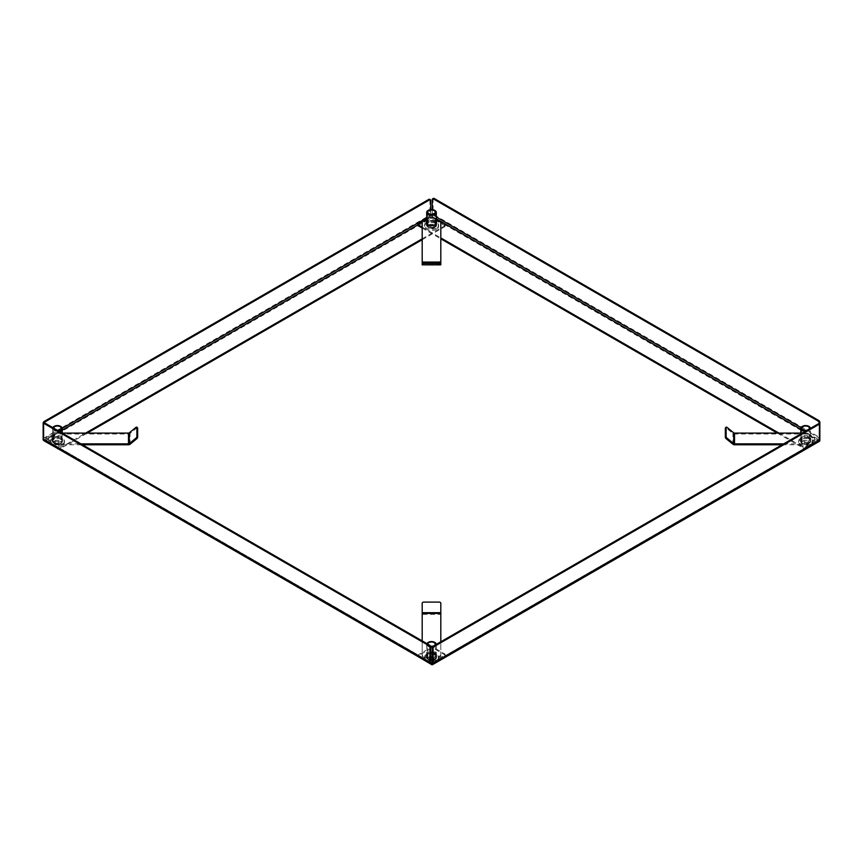 <?xml version="1.0" encoding="UTF-8"?>
<svg xmlns="http://www.w3.org/2000/svg" width="863" height="863" viewBox="0 0 863 863"><rect width="100%" height="100%" fill="white"/><g stroke="black" fill="none" stroke-linecap="round" stroke-linejoin="round"><path stroke-width="0.65" stroke-dasharray="4.32 3.24" d="M802.018 443.302A5.102 2.945 180 0 1 800.519 441.22A5.102 2.945 180 0 1 803.669 438.49A5.102 2.945 180 0 1 809.235 439.138A5.102 2.945 180 0 1 810.724 441.22A5.102 2.945 180 0 1 807.574 443.938A5.102 2.945 180 0 1 802.018 443.302M809.235 438.221A5.102 2.945 0 0 0 803.669 437.584A5.102 2.945 0 0 0 800.519 440.303A5.102 2.945 0 0 0 802.018 442.385A5.102 2.945 0 0 0 807.574 443.032A5.102 2.945 0 0 0 810.724 440.303A5.102 2.945 0 0 0 809.235 438.221M427.886 659.3A5.102 2.945 180 0 1 426.398 657.218A5.102 2.945 180 0 1 429.547 654.488A5.102 2.945 180 0 1 435.114 655.136A5.102 2.945 180 0 1 436.602 657.218A5.102 2.945 180 0 1 433.453 659.936A5.102 2.945 180 0 1 427.886 659.3M435.114 654.219A5.102 2.945 0 0 0 429.547 653.582A5.102 2.945 0 0 0 426.398 656.301A5.102 2.945 0 0 0 427.886 658.383A5.102 2.945 0 0 0 433.453 659.03A5.102 2.945 0 0 0 436.602 656.301A5.102 2.945 0 0 0 435.114 654.219M819.386 441.327A2.233 1.294 60 0 1 818.264 441.22L805.093 433.614L805.093 432.697A1.489 0.863 0 0 0 802.989 432.697L418.328 654.78A1.489 0.863 0 0 0 417.886 655.395A1.489 0.863 0 0 0 418.328 655.999L44.736 440.303A2.233 1.294 -60 0 1 43.614 440.41M778.922 433.097L802.989 447.002A1.489 0.863 0 0 0 805.093 447.002L805.093 447.908L818.264 440.303L432.287 663.151L819.063 439.85A1.122 0.647 60 0 1 818.264 440.303L805.093 432.697M802.989 432.697L802.989 433.614L418.328 655.697L418.328 654.78M802.989 433.614A1.489 0.863 180 0 1 805.093 433.614M417.94 656.538A1.489 0.863 180 0 1 417.886 656.301A1.489 0.863 180 0 1 418.328 655.697M819.063 439.85L819.063 424.639L819.85 425.092M818.75 423.96A1.489 0.863 -60 0 1 819.063 424.639M427.886 654.219A5.102 2.945 180 0 1 433.453 653.582A5.102 2.945 180 0 1 436.602 656.301A5.102 2.945 180 0 1 435.114 658.383A5.102 2.945 180 0 1 429.547 659.03A5.102 2.945 180 0 1 426.398 656.301A5.102 2.945 180 0 1 427.886 654.219M435.114 657.477A5.102 2.945 0 0 0 436.602 655.395A5.102 2.945 0 0 0 433.453 652.665A5.102 2.945 0 0 0 427.886 653.302A5.102 2.945 0 0 0 426.398 655.395A5.102 2.945 0 0 0 429.547 658.113A5.102 2.945 0 0 0 435.114 657.477M53.765 438.221A5.102 2.945 180 0 1 59.331 437.584A5.102 2.945 180 0 1 62.481 440.303A5.102 2.945 180 0 1 60.982 442.385A5.102 2.945 180 0 1 55.426 443.032A5.102 2.945 180 0 1 52.276 440.303A5.102 2.945 180 0 1 53.765 438.221M60.982 441.478A5.102 2.945 0 0 0 62.481 439.396A5.102 2.945 0 0 0 59.331 436.667A5.102 2.945 0 0 0 53.765 437.304A5.102 2.945 0 0 0 52.276 439.396A5.102 2.945 0 0 0 55.426 442.115A5.102 2.945 0 0 0 60.982 441.478M432.287 663.151L444.672 655.999L444.672 655.082A1.489 0.863 0 0 0 445.114 654.478A1.489 0.863 0 0 0 444.672 653.874L60.011 431.791A1.489 0.863 0 0 0 57.907 431.791L44.736 439.396A1.122 0.647 -60 0 1 43.937 438.933A1.122 0.647 -120 0 0 44.736 440.303L62.179 430.227M432.287 662.234L444.672 655.082M444.672 653.874L444.672 654.78L60.011 432.697L60.011 431.791M444.672 654.78A1.489 0.863 180 0 1 445.114 655.395A1.489 0.863 180 0 1 444.672 655.999M57.907 431.791L57.907 432.697L44.736 440.303M57.907 432.697A1.489 0.863 180 0 1 60.011 432.697M44.035 423.161A1.489 0.863 120 0 0 43.937 423.722L43.937 438.933L43.937 423.722A1.489 0.863 60 0 1 44.25 423.043M60.982 439.138A5.102 2.945 180 0 1 62.481 441.22A5.102 2.945 180 0 1 59.331 443.938A5.102 2.945 180 0 1 53.765 443.302A5.102 2.945 180 0 1 52.276 441.22A5.102 2.945 180 0 1 55.426 438.49A5.102 2.945 180 0 1 60.982 439.138M53.765 442.385A5.102 2.945 0 0 0 59.331 443.032A5.102 2.945 0 0 0 62.481 440.303A5.102 2.945 0 0 0 60.982 438.221A5.102 2.945 0 0 0 55.426 437.584A5.102 2.945 0 0 0 52.276 440.303A5.102 2.945 0 0 0 53.765 442.385M435.114 223.139A5.102 2.945 180 0 1 436.602 225.221A5.102 2.945 180 0 1 433.453 227.94A5.102 2.945 180 0 1 427.886 227.303A5.102 2.945 180 0 1 426.398 225.221A5.102 2.945 180 0 1 429.547 222.492A5.102 2.945 180 0 1 435.114 223.139M427.886 226.386A5.102 2.945 0 0 0 433.453 227.034A5.102 2.945 0 0 0 436.602 224.304A5.102 2.945 0 0 0 436.354 223.398A5.102 2.945 180 0 1 436.602 224.304A5.102 2.945 180 0 1 435.114 226.386A5.102 2.945 180 0 1 429.547 227.034A5.102 2.945 180 0 1 426.398 224.304A5.102 2.945 0 0 0 427.886 226.386M436.311 223.312A5.102 2.945 0 0 0 435.114 222.223A5.102 2.945 0 0 0 426.689 223.312A5.102 2.945 180 0 1 427.886 222.223A5.102 2.945 180 0 1 436.311 223.312M57.907 448.663L57.907 447.908A1.489 0.863 0 0 0 60.011 447.908L60.011 448.825L87.239 433.097M422.19 239.72L444.672 226.742L444.672 225.826A1.489 0.863 0 0 0 445.114 225.221A1.489 0.863 0 0 0 444.672 224.607L431.5 217.001A1.122 0.647 60 0 1 430.713 215.631L426.689 217.951M60.011 448.825A1.489 0.863 180 0 1 58.555 449.04M444.672 224.607L444.672 225.523L431.5 217.918A2.233 1.294 60 0 1 429.914 215.178L429.914 199.968L430.713 200.421M444.672 225.523A1.489 0.863 180 0 1 445.114 226.128A1.489 0.863 180 0 1 444.672 226.742M426.646 223.398A5.102 2.945 0 0 0 426.398 224.304A5.102 2.945 180 0 1 426.646 223.398M60.011 447.908L85.664 433.097M422.19 238.814L444.672 225.826M43.506 423.474L43.15 438.48A2.233 1.294 -120 0 0 44.089 440.691M430.713 209.623L430.713 215.631M429.612 199.288A1.489 0.863 -60 0 1 429.914 199.968M427.886 221.306A5.102 2.945 0 0 0 426.689 222.406A5.102 2.945 0 0 1 431.5 220.443A5.102 2.945 0 0 1 436.311 222.406A5.102 2.945 0 0 0 427.886 221.306M436.602 222.481L436.602 223.398A5.102 2.945 0 0 1 431.5 226.343A5.102 2.945 0 0 1 426.398 223.398A5.102 2.945 0 0 1 426.462 222.934A5.102 2.945 0 0 0 426.398 223.398A5.102 2.945 0 0 0 429.547 226.117A5.102 2.945 0 0 0 435.114 225.48A5.102 2.945 0 0 0 436.602 223.398A5.102 2.945 0 0 0 436.538 222.934A5.102 2.945 0 0 1 436.602 223.398L436.602 225.221M809.235 442.385A5.102 2.945 180 0 1 803.669 443.032A5.102 2.945 180 0 1 800.519 440.303A5.102 2.945 180 0 1 802.018 438.221A5.102 2.945 180 0 1 807.574 437.584A5.102 2.945 180 0 1 810.724 440.303A5.102 2.945 180 0 1 809.235 442.385M802.018 437.304A5.102 2.945 0 0 0 800.519 439.396A5.102 2.945 0 0 0 803.669 442.115A5.102 2.945 0 0 0 809.235 441.478A5.102 2.945 0 0 0 810.724 439.396A5.102 2.945 0 0 0 807.574 436.667A5.102 2.945 0 0 0 802.018 437.304M432.287 199.515L433.086 199.051L433.086 214.272A2.233 1.294 -60 0 1 431.5 217.001L418.328 224.607L418.328 223.7M436.311 217.044L432.287 214.725A1.122 0.647 -60 0 1 431.5 216.095L426.689 218.868M422.19 228.059L440.81 238.814M777.336 433.097L802.989 447.908L802.989 447.002M417.886 225.221A1.489 0.863 180 0 1 418.328 224.607M805.093 447.908A1.489 0.863 180 0 1 802.989 447.908M422.19 227.142L440.81 237.897M805.093 447.002L818.264 439.396A1.122 0.647 120 0 0 819.063 438.026L801.037 427.617M418.102 224.747L431.5 217.001L818.264 440.303A2.233 1.294 120 0 0 819.85 437.563L433.086 214.272M819.063 424.132L819.063 438.026M432.287 214.725L432.287 209.623M433.086 199.051A1.489 0.863 60 0 1 433.388 198.371M800.519 441.22L800.519 439.396A5.102 2.945 0 0 0 805.621 442.341A5.102 2.945 0 0 0 810.724 439.396A5.102 2.945 0 0 0 805.621 436.441A5.102 2.945 0 0 0 800.519 439.396L800.519 438.48A5.102 2.945 0 0 0 805.621 441.425A5.102 2.945 0 0 0 810.724 438.48A5.102 2.945 0 0 0 805.621 435.535A5.102 2.945 0 0 0 800.519 438.48M810.724 441.22L810.724 438.48M782.083 444.769L806.495 444.769A1.489 0.863 0 0 0 807.552 444.521L814.133 440.723A1.489 0.863 0 0 0 814.564 440.108L814.564 438.674A1.489 0.863 0 0 0 814.133 438.059L807.552 434.262A1.489 0.863 0 0 0 806.495 434.013L734.521 434.013A2.233 1.823 180 0 1 732.935 433.474L726.074 427.875A1.489 0.604 50.8 0 0 725.761 427.746M726.074 427.875L726.873 427.228M783.658 443.852L806.495 443.852A1.489 0.863 0 0 0 807.552 443.604L814.133 439.806A1.489 0.863 0 0 0 814.564 439.202L814.564 437.757A1.489 0.863 0 0 0 814.133 437.153L807.552 433.355A1.489 0.863 0 0 0 806.495 433.097L800.821 433.097M814.564 440.108L814.564 439.202M814.564 438.674L814.564 437.757M432.287 657.39A5.102 2.945 0 0 0 436.602 654.478A5.102 2.945 0 0 0 431.5 651.533A5.102 2.945 0 0 0 426.398 654.478A5.102 2.945 0 0 0 430.713 657.39M431.5 658.34A5.102 2.945 0 0 0 436.602 655.395A5.102 2.945 0 0 0 431.5 652.439A5.102 2.945 0 0 0 426.398 655.395A5.102 2.945 0 0 0 431.5 658.34M440.81 612.698L440.81 603.334A1.489 1.467 -0 0 0 439.321 602.298L423.679 602.298A1.489 1.467 -0 0 0 422.19 603.334L422.19 612.698M422.19 613.42L422.19 654.985A1.489 0.863 0 0 0 422.622 655.589L429.202 659.386A1.489 0.863 0 0 0 430.259 659.634L430.713 659.634M422.19 655.891A1.489 0.863 0 0 0 422.622 656.506L429.202 660.303A1.489 0.863 0 0 0 430.259 660.551L430.713 660.551M432.287 659.634L432.741 659.634A1.489 0.863 0 0 0 433.798 659.386L440.378 655.589A1.489 0.863 0 0 0 440.81 654.985L440.81 641.802M432.287 660.551L432.741 660.551A1.489 0.863 0 0 0 433.798 660.303L440.378 656.506A1.489 0.863 0 0 0 440.81 655.891L440.81 654.985M440.81 655.891L440.81 613.42M422.19 640.885L422.19 654.985M440.81 612.892L440.81 614.337L422.19 614.337L422.19 612.892L440.81 612.892M62.481 441.22L62.481 439.396A5.102 2.945 0 0 0 57.379 436.441A5.102 2.945 0 0 0 52.276 439.396A5.102 2.945 0 0 0 57.379 442.341A5.102 2.945 0 0 0 62.481 439.396L62.481 438.48A5.102 2.945 0 0 0 57.379 435.535A5.102 2.945 0 0 0 52.276 438.48A5.102 2.945 0 0 0 57.379 441.425A5.102 2.945 0 0 0 62.481 438.48M52.276 441.22L52.276 438.48M137.239 427.746A1.489 0.604 -50.8 0 0 136.926 427.875L130.065 433.474A2.233 1.823 180 0 1 128.479 434.013L56.505 434.013A1.489 0.863 0 0 0 55.448 434.262L48.867 438.059A1.489 0.863 0 0 0 48.436 438.674L48.436 439.202A1.489 0.863 0 0 0 48.867 439.806L55.448 443.604A1.489 0.863 0 0 0 56.505 443.852L80.917 443.852M136.926 427.875L136.127 427.228M62.287 433.097L56.505 433.097A1.489 0.863 0 0 0 55.448 433.355L48.867 437.153A1.489 0.863 0 0 0 48.436 437.757M48.436 440.108A1.489 0.863 0 0 0 48.867 440.723L55.448 444.521A1.489 0.863 0 0 0 56.505 444.769L82.503 444.769M436.311 221.489A5.102 2.945 0 0 0 431.5 219.536A5.102 2.945 0 0 0 426.689 221.489M440.81 222.891A1.489 0.863 0 0 0 440.378 222.276L433.798 218.479A1.489 0.863 0 0 0 432.741 218.231L430.259 218.231A1.489 0.863 0 0 0 429.202 218.479L422.622 222.276A1.489 0.863 0 0 0 422.19 222.891L422.19 264.445L422.19 263.528L440.81 263.528L440.81 262.082L440.81 264.822L440.81 221.974M440.81 263.733L422.19 263.722L440.81 263.722L440.81 264.445L422.19 264.822L422.19 262.082M436.311 219.019L433.798 217.573A1.489 0.863 0 0 0 432.741 217.314L430.259 217.314A1.489 0.863 0 0 0 429.202 217.573L426.689 219.019M422.19 222.891L422.19 221.974M422.19 263.183L422.19 263.733M428.868 224.919A3.722 2.147 180 0 1 432.924 224.445A3.722 2.147 180 0 1 435.222 226.44A3.722 2.147 180 0 1 434.132 227.961A3.722 2.147 180 0 1 430.076 228.425A3.722 2.147 180 0 1 427.778 226.44A3.722 2.147 180 0 1 428.868 224.919M434.898 227.185A4.811 2.772 180 0 1 429.655 227.778A4.811 2.772 180 0 1 426.689 225.221A4.811 2.772 180 0 1 428.102 223.258A4.811 2.772 180 0 1 433.345 222.654A4.811 2.772 180 0 1 436.311 225.221A4.811 2.772 180 0 1 434.898 227.185M436.505 228.112A7.077 4.088 180 0 1 428.792 228.997A7.077 4.088 180 0 1 424.423 225.221A7.077 4.088 180 0 1 426.495 222.33A7.077 4.088 180 0 1 434.208 221.446A7.077 4.088 180 0 1 438.577 225.221A7.077 4.088 180 0 1 436.505 228.112M436.505 229.321A7.077 4.088 180 0 1 428.792 230.216A7.077 4.088 180 0 1 424.423 226.44A7.077 4.088 180 0 1 426.495 223.549A7.077 4.088 180 0 1 434.208 222.665A7.077 4.088 180 0 1 438.577 226.44A7.077 4.088 180 0 1 436.505 229.321M428.102 210.475A4.811 2.772 180 0 1 434.758 210.399M806.56 430.637A4.434 2.557 0 0 0 808.76 429.947A4.434 2.557 0 0 0 809.958 428.674M810.433 441.22A4.811 2.772 180 0 1 809.019 443.183A4.811 2.772 180 0 1 803.787 443.776A4.811 2.772 180 0 1 800.821 441.22A4.811 2.772 180 0 1 802.223 439.256A4.811 2.772 180 0 1 807.466 438.652A4.811 2.772 180 0 1 810.433 441.22L810.433 428.436A4.811 2.772 180 0 1 810.433 428.436A4.811 2.772 180 0 1 809.019 430.4A4.811 2.772 180 0 1 805.557 431.209M802.989 440.917A3.722 2.147 180 0 1 807.045 440.443A3.722 2.147 180 0 1 809.354 442.439A3.722 2.147 180 0 1 808.253 443.96A3.722 2.147 180 0 1 804.197 444.423A3.722 2.147 180 0 1 801.9 442.439A3.722 2.147 180 0 1 802.989 440.917M810.627 444.111A7.077 4.088 180 0 1 802.914 444.995A7.077 4.088 180 0 1 798.545 441.22A7.077 4.088 180 0 1 800.616 438.328A7.077 4.088 180 0 1 808.329 437.444A7.077 4.088 180 0 1 812.698 441.22A7.077 4.088 180 0 1 810.627 444.111M810.627 445.319A7.077 4.088 180 0 1 802.914 446.214A7.077 4.088 180 0 1 798.545 442.439A7.077 4.088 180 0 1 800.616 439.547A7.077 4.088 180 0 1 808.329 438.663A7.077 4.088 180 0 1 812.698 442.439A7.077 4.088 180 0 1 810.627 445.319M802.223 426.473A4.811 2.772 180 0 1 808.89 426.398M52.999 427.735A4.434 2.557 0 0 0 58.069 430.659M58.803 431.09A4.811 2.772 180 0 1 52.567 428.436A4.811 2.772 180 0 1 52.783 427.617M54.747 440.917A3.722 2.147 180 0 1 58.803 440.443A3.722 2.147 180 0 1 61.1 442.439A3.722 2.147 180 0 1 60.011 443.96A3.722 2.147 180 0 1 55.955 444.423A3.722 2.147 180 0 1 53.646 442.439A3.722 2.147 180 0 1 54.747 440.917M60.777 443.183A4.811 2.772 180 0 1 55.534 443.776A4.811 2.772 180 0 1 52.567 441.22A4.811 2.772 180 0 1 53.981 439.256A4.811 2.772 180 0 1 59.213 438.652A4.811 2.772 180 0 1 62.179 441.22A4.811 2.772 180 0 1 60.777 443.183M62.384 444.111A7.077 4.088 180 0 1 54.671 444.995A7.077 4.088 180 0 1 50.302 441.22A7.077 4.088 180 0 1 52.373 438.328A7.077 4.088 180 0 1 60.086 437.444A7.077 4.088 180 0 1 64.455 441.22A7.077 4.088 180 0 1 62.384 444.111M62.384 445.319A7.077 4.088 180 0 1 54.671 446.214A7.077 4.088 180 0 1 50.302 442.439A7.077 4.088 180 0 1 52.373 439.547A7.077 4.088 180 0 1 60.086 438.663A7.077 4.088 180 0 1 64.455 442.439A7.077 4.088 180 0 1 62.384 445.319M53.981 426.473A4.811 2.772 180 0 1 60.637 426.398M57.411 430.281A3.722 2.147 180 0 1 53.646 428.134A3.722 2.147 180 0 1 53.646 428.113M427.12 643.733A4.434 2.557 0 0 0 430.669 646.646M432.816 646.581A4.434 2.557 0 0 0 434.639 645.945A4.434 2.557 0 0 0 435.837 644.672M436.311 644.402A4.811 2.772 180 0 1 436.311 644.434A4.811 2.772 180 0 1 434.898 646.398A4.811 2.772 180 0 1 432.471 647.153M430.713 647.174A4.811 2.772 180 0 1 426.689 644.434A4.811 2.772 180 0 1 426.915 643.615M428.868 656.916A3.722 2.147 180 0 1 432.924 656.441A3.722 2.147 180 0 1 435.222 658.437A3.722 2.147 180 0 1 434.132 659.958A3.722 2.147 180 0 1 430.076 660.422A3.722 2.147 180 0 1 427.778 658.437A3.722 2.147 180 0 1 428.868 656.916M434.898 659.181A4.811 2.772 180 0 1 429.655 659.774A4.811 2.772 180 0 1 426.689 657.218A4.811 2.772 180 0 1 428.102 655.254A4.811 2.772 180 0 1 433.345 654.65A4.811 2.772 180 0 1 436.311 657.218A4.811 2.772 180 0 1 434.898 659.181M436.505 660.109A7.077 4.088 180 0 1 428.792 660.993A7.077 4.088 180 0 1 424.423 657.218A7.077 4.088 180 0 1 426.495 654.327A7.077 4.088 180 0 1 434.208 653.442A7.077 4.088 180 0 1 438.577 657.218A7.077 4.088 180 0 1 436.505 660.109M436.505 661.317A7.077 4.088 180 0 1 428.792 662.212A7.077 4.088 180 0 1 424.423 658.437A7.077 4.088 180 0 1 426.495 655.546A7.077 4.088 180 0 1 434.208 654.65A7.077 4.088 180 0 1 438.577 658.437A7.077 4.088 180 0 1 436.505 661.317M428.102 642.471A4.811 2.772 180 0 1 434.758 642.396M430.518 646.204A3.722 2.147 180 0 1 427.778 644.132A3.722 2.147 180 0 1 427.778 644.111L427.778 658.437M818.264 441.22L431.5 664.521M418.328 655.999L418.328 656.754M62.179 428.404L43.937 438.933L430.713 662.234L44.736 439.396M44.736 441.22L431.5 217.918M43.15 438.48L429.914 215.178M431.5 216.095L436.311 218.868M800.821 429.31L818.264 439.396M733.733 432.838L732.935 433.474L732.935 444.24M806.495 444.769L806.495 443.852M807.552 444.521L807.552 443.604M814.133 440.723L814.133 439.806M814.133 438.059L814.133 437.153M807.552 434.262L807.552 433.355M806.495 434.013L806.495 433.097M734.521 434.013L734.521 444.769M422.622 656.506L422.622 655.589M429.202 660.303L429.202 659.386M430.259 660.551L430.259 659.634M432.741 660.551L432.741 659.634M433.798 660.303L433.798 659.386M440.378 656.506L440.378 655.589M130.065 444.24L130.065 433.474L129.267 432.838M56.505 434.013L56.505 433.097M55.448 434.262L55.448 433.355M48.867 438.059L48.867 437.153M48.867 440.723L48.867 439.806M55.448 444.521L55.448 443.604M56.505 444.769L56.505 443.852M128.479 444.769L128.479 434.013M440.378 222.276L440.378 221.37M433.798 218.479L433.798 217.573M432.741 218.231L432.741 217.314M430.259 218.231L430.259 217.314M429.202 218.479L429.202 217.573M422.622 222.276L422.622 221.37M426.398 654.478L426.398 657.218M432.061 663.658L818.825 440.357M417.886 656.301L417.886 655.395M436.602 654.478L436.602 657.218M44.175 439.45L430.939 662.741M445.114 655.395L445.114 654.478M445.114 226.128L445.114 225.221M426.398 222.481L426.398 225.221M435.222 212.136L435.222 226.44M426.689 223.474L426.689 225.221M424.423 225.221L424.423 226.44M438.577 225.221L438.577 226.44M436.311 223.474L436.311 225.221M427.778 212.136L427.778 226.44M809.354 428.134L809.354 442.439M800.821 433.949L800.821 441.22M798.545 441.22L798.545 442.439M812.698 441.22L812.698 442.439M801.9 428.134L801.9 442.439M61.1 428.134L61.1 442.439M52.567 428.436L52.567 441.22M50.302 441.22L50.302 442.439M64.455 441.22L64.455 442.439M62.179 433.043L62.179 441.22M53.646 428.134L53.646 442.439M435.222 644.132L435.222 658.437M426.689 644.434L426.689 657.218M424.423 657.218L424.423 658.437M438.577 657.218L438.577 658.437M436.311 644.434L436.311 657.218"/><path stroke-width="1.29" d="M418.328 656.754L431.5 664.521A2.233 1.294 -120 0 0 432.622 664.629A2.233 1.294 -120 0 0 433.086 663.604L433.086 648.393L432.287 647.94L432.287 663.151L431.5 663.604A1.122 0.647 -120 0 0 432.287 663.151L431.5 663.604A2.233 1.294 120 0 1 430.378 663.712A2.233 1.294 120 0 1 429.914 662.687L429.914 647.477A1.489 0.863 -120 0 0 428.868 645.653L44.207 423.571A1.489 0.863 -120 0 0 43.463 423.496A1.489 0.863 -120 0 0 43.15 424.175L43.15 439.396A2.233 1.294 -60 0 0 43.614 440.41L430.378 663.712M818.793 424.488L818.005 424.024L433.345 646.107L434.132 646.57L818.793 424.488A1.489 0.863 120 0 1 819.537 424.413A1.489 0.863 120 0 1 819.85 425.092L819.85 440.303A2.233 1.294 60 0 1 819.386 441.327L432.622 664.629M434.132 646.57A1.489 0.863 120 0 0 433.086 648.393M818.005 424.024A1.489 0.863 -60 0 1 818.75 423.96L819.537 424.413M432.287 647.94A1.489 0.863 -60 0 1 433.345 646.107M431.5 662.687L430.713 662.234A1.122 0.647 120 0 0 431.5 662.687L432.287 662.234M430.713 662.234L430.713 647.023L429.914 647.477M428.868 645.653L429.655 645.2L44.995 423.118L44.207 423.571M429.655 645.2A1.489 0.863 60 0 1 430.713 647.023M43.463 423.496L44.25 423.043A1.489 0.863 60 0 1 44.995 423.118M44.089 440.691A2.233 1.294 -120 0 0 44.736 441.22L57.907 448.663M44.736 440.303L57.907 447.908M87.239 433.097L422.19 239.72M58.555 449.04A1.489 0.863 180 0 1 57.907 448.825M85.664 433.097L422.19 238.814M43.15 424.175L43.15 423.269A1.489 0.863 -60 0 1 44.207 421.446L428.868 199.364A1.489 0.863 -60 0 1 429.612 199.288L430.4 199.741A1.489 0.863 120 0 1 430.713 200.421L430.713 209.623M44.207 421.446L44.995 421.899L429.655 199.817L428.868 199.364M44.995 421.899A1.489 0.863 120 0 0 44.035 423.161M430.4 199.741A1.489 0.863 120 0 0 429.655 199.817M426.689 218.868L418.328 223.7A1.489 0.863 0 0 0 417.886 224.304A1.489 0.863 0 0 0 418.328 224.919L422.19 227.142M418.328 224.919L418.328 225.826L422.19 228.059M440.81 238.814L777.336 433.097M418.328 225.826A1.489 0.863 180 0 1 417.886 225.221L417.886 224.304M440.81 237.897L778.922 433.097M819.85 437.563L819.85 422.352L819.063 424.132M432.287 209.623L432.287 199.515A1.489 0.863 -120 0 1 432.6 198.824A1.489 0.863 -120 0 1 433.345 198.9L818.005 420.982L818.793 420.529A1.489 0.863 60 0 1 819.85 422.352M432.6 198.824L433.388 198.371A1.489 0.863 60 0 1 434.132 198.447L818.793 420.529M819.063 422.816A1.489 0.863 -120 0 0 818.005 420.982M725.761 427.746A1.489 0.604 50.8 0 0 725.449 427.8A1.489 0.604 50.8 0 0 725.33 428.091A1.489 0.604 50.8 0 0 725.341 428.134L725.341 437.163A1.489 0.604 50.8 0 0 725.33 437.207A1.489 0.604 50.8 0 0 726.074 438.631L732.935 444.24A2.233 1.823 0 0 0 734.521 444.769L782.083 444.769M800.821 433.097L734.521 433.097A1.122 0.917 180 0 1 733.733 432.838L726.873 427.228A1.489 0.604 50.8 0 0 726.236 427.153A1.489 0.604 50.8 0 0 726.128 427.444A1.489 0.604 50.8 0 0 726.128 427.487L726.128 436.527A1.489 0.604 50.8 0 0 726.128 436.559A1.489 0.604 50.8 0 0 726.873 437.994L733.733 443.593L732.935 444.24M725.341 437.163L726.128 436.527M726.074 438.631L726.873 437.994M725.341 428.134L726.128 427.487M734.521 433.097L734.521 443.852L783.658 443.852M734.521 443.852A1.122 0.917 0 0 1 733.733 443.593L733.733 432.838M430.713 657.39A5.102 2.945 0 0 0 431.5 657.423A5.102 2.945 0 0 0 432.287 657.39M440.81 641.802L440.81 603.14A1.489 1.467 -0 0 0 439.321 602.104L423.679 602.104A1.489 1.467 -0 0 0 422.19 603.14L422.19 640.885M430.713 659.634L432.287 659.634M430.713 660.551L432.287 660.551M82.503 444.769L128.479 444.769A2.233 1.823 0 0 0 130.065 444.24L136.926 438.631A1.489 0.604 -50.8 0 0 137.67 437.207A1.489 0.604 -50.8 0 0 137.659 437.163L137.659 428.134A1.489 0.604 -50.8 0 0 137.67 428.091A1.489 0.604 -50.8 0 0 137.551 427.8A1.489 0.604 -50.8 0 0 137.239 427.746M136.926 438.631L136.127 437.994A1.489 0.604 -50.8 0 0 136.872 436.559A1.489 0.604 -50.8 0 0 136.872 436.527L136.872 427.487A1.489 0.604 -50.8 0 0 136.872 427.444A1.489 0.604 -50.8 0 0 136.764 427.153A1.489 0.604 -50.8 0 0 136.127 427.228L129.267 432.838A1.122 0.917 180 0 1 128.479 433.097L62.287 433.097M137.659 428.134L136.872 427.487M137.659 437.163L136.872 436.527M130.065 444.24L129.267 443.593L136.127 437.994M80.917 443.852L128.479 443.852L128.479 433.097M129.267 432.838L129.267 443.593A1.122 0.917 0 0 1 128.479 443.852M426.689 221.489A5.102 2.945 0 0 0 426.398 222.481A5.102 2.945 0 0 0 431.5 225.426A5.102 2.945 0 0 0 436.602 222.481A5.102 2.945 0 0 0 436.311 221.489M426.689 219.019L422.622 221.37A1.489 0.863 0 0 0 422.19 221.974L422.19 263.183L439.386 263.01L440.81 263.183L440.81 264.855L422.19 264.855L422.19 262.082L440.81 262.082L440.81 221.974A1.489 0.863 0 0 0 440.378 221.37L436.311 219.019M439.321 263.01L439.321 261.899M440.81 263.183L440.81 262.082M423.679 263.01L423.679 261.899M422.19 264.822L440.81 264.822M428.102 210.475L428.361 210.324A4.434 2.557 0 0 0 428.361 213.948A4.434 2.557 0 0 0 434.639 213.948A4.434 2.557 0 0 0 434.639 210.324A4.434 2.557 0 0 0 428.361 210.324L428.102 210.475A4.811 2.772 180 0 0 426.689 212.438L426.689 223.474M434.758 210.399A4.811 2.772 180 0 1 434.898 210.475A4.811 2.772 180 0 1 436.311 212.438A4.811 2.772 180 0 1 434.898 214.402A4.811 2.772 180 0 1 429.655 215.006A4.811 2.772 180 0 1 426.689 212.438M428.868 210.615A3.722 2.147 180 0 1 432.924 210.151A3.722 2.147 180 0 1 435.222 212.136A3.722 2.147 180 0 1 434.132 213.657A3.722 2.147 180 0 1 430.076 214.121A3.722 2.147 180 0 1 427.778 212.136A3.722 2.147 180 0 1 428.868 210.615M809.958 428.674A4.434 2.557 0 0 0 808.76 426.322A4.434 2.557 0 0 0 802.493 426.322A4.434 2.557 0 0 0 802.482 426.322A4.434 2.557 0 0 0 801.727 429.364A4.434 2.557 0 0 0 806.56 430.637M802.223 426.473L802.223 426.473A4.811 2.772 180 0 0 800.821 428.436L800.821 433.949M805.557 431.209A4.811 2.772 180 0 1 800.821 428.436M802.989 426.613A3.722 2.147 180 0 1 807.045 426.149A3.722 2.147 180 0 1 809.354 428.134A3.722 2.147 180 0 1 808.275 429.645A3.722 2.147 180 0 1 804.187 430.119A3.722 2.147 180 0 1 801.9 428.134A3.722 2.147 180 0 1 802.989 426.613M808.89 426.398A4.811 2.772 180 0 1 809.019 426.473A4.811 2.772 180 0 1 810.433 428.404M58.069 430.659A4.434 2.557 0 0 0 60.507 429.947A4.434 2.557 0 0 0 60.518 426.322A4.434 2.557 0 0 0 54.24 426.322L54.24 426.322A4.434 2.557 0 0 0 52.999 427.735M53.981 426.473L53.981 426.473A4.811 2.772 180 0 0 52.783 427.617M60.637 426.398A4.811 2.772 180 0 1 60.777 426.473A4.811 2.772 180 0 1 62.179 428.436A4.811 2.772 180 0 1 60.777 430.4A4.811 2.772 180 0 1 58.803 431.09M53.646 428.113A3.722 2.147 180 0 1 54.747 426.613A3.722 2.147 180 0 1 58.803 426.149A3.722 2.147 180 0 1 61.1 428.134A3.722 2.147 180 0 1 60.011 429.655A3.722 2.147 180 0 1 57.411 430.281M435.837 644.672A4.434 2.557 0 0 0 434.639 642.32A4.434 2.557 0 0 0 428.361 642.32L428.361 642.32A4.434 2.557 0 0 0 427.12 643.733M430.669 646.646A4.434 2.557 0 0 0 432.816 646.581M428.102 642.471L428.102 642.471A4.811 2.772 180 0 0 426.915 643.615M432.471 647.153A4.811 2.772 180 0 1 430.713 647.174M427.778 644.111A3.722 2.147 180 0 1 428.868 642.611A3.722 2.147 180 0 1 432.924 642.148A3.722 2.147 180 0 1 435.222 644.132A3.722 2.147 180 0 1 434.154 645.643M434.758 642.396A4.811 2.772 180 0 1 434.898 642.471A4.811 2.772 180 0 1 436.311 644.402M434.121 645.664A3.722 2.147 180 0 1 430.518 646.204M819.85 440.303L433.086 663.604M429.914 662.687L43.15 439.396M62.179 430.227L418.102 224.747M426.689 217.951L62.179 428.404L62.179 433.043M436.311 218.868L800.821 429.31M801.037 427.617L436.311 217.044M434.132 198.447L433.345 198.9M440.81 612.698L422.19 612.698M440.81 613.42L422.19 613.42M725.449 427.8L726.236 427.153M137.551 427.8L136.764 427.153M436.311 212.438L436.311 223.474"/></g></svg>
